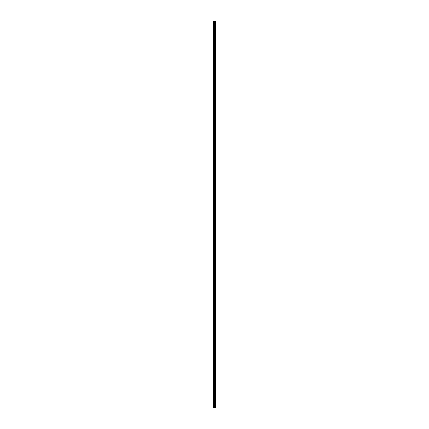 <?xml version="1.0" encoding="UTF-8"?>
<svg xmlns="http://www.w3.org/2000/svg" width="429" height="429" viewBox="0 0 429 429"><rect width="100%" height="100%" fill="white"/><g stroke="black" fill="none" stroke-linecap="round" stroke-linejoin="round"><path stroke-width="0.64" d="M215.605 21.45L215.615 407.55L215.605 21.45L213.385 21.45L213.385 407.55L213.529 21.45M213.529 407.55L215.605 407.55M214.881 21.45L214.881 407.55L214.87 21.45M215.578 407.55L215.578 21.45M215.379 407.55L215.379 21.45M215.337 407.55L215.337 21.45M215.095 407.55L215.095 21.45M215.052 407.55L215.052 21.45M214.763 407.55L214.763 21.45M214.661 407.55L214.661 21.45M214.527 407.55L214.527 21.45M214.425 407.55L214.425 21.45M214.168 407.55L214.168 21.45M214.017 407.55L214.017 21.45"/></g></svg>
